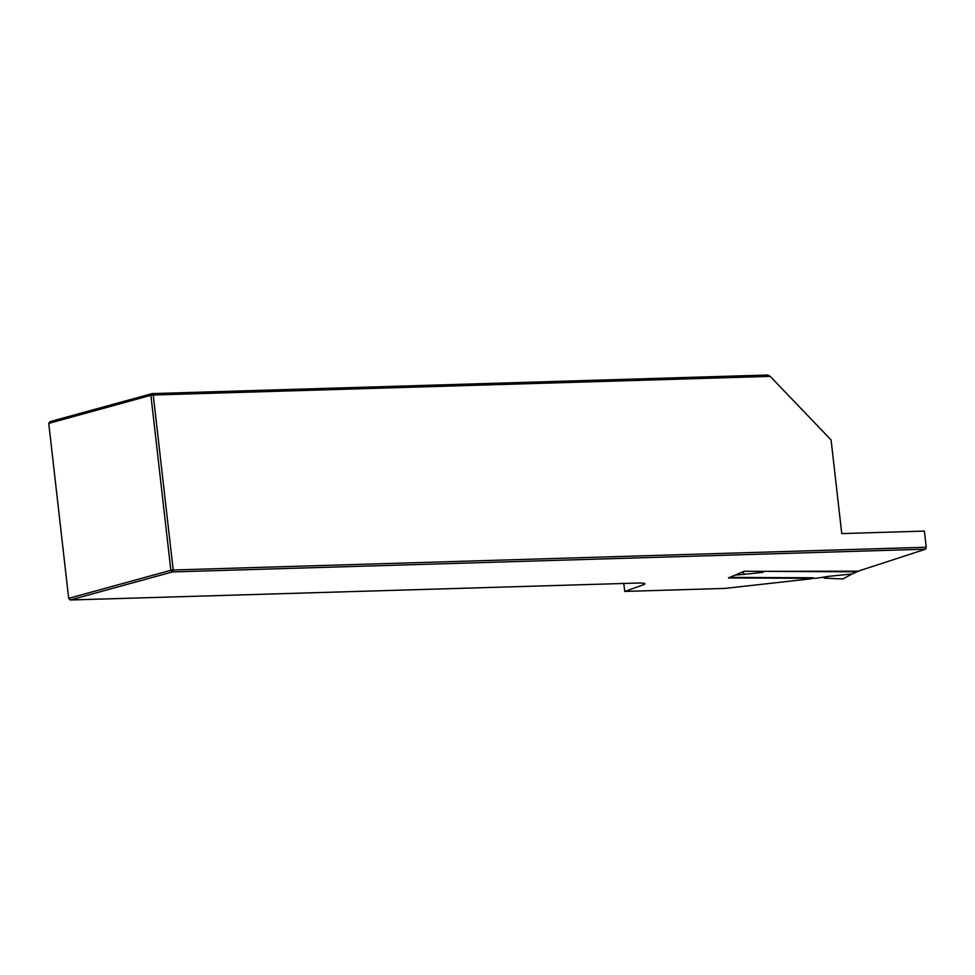 <?xml version="1.0" encoding="UTF-8"?>
<svg xmlns="http://www.w3.org/2000/svg" width="975" height="975" viewBox="0 0 975 975"><rect width="100%" height="100%" fill="white"/><g stroke="black" fill="none" stroke-linecap="round" stroke-linejoin="round"><path stroke-width="1.46" d="M624.731 591.435L724.973 588.4L810.895 578.821L813.857 577.992L812.565 577.773L729.739 577.371L744.23 571.253L856.135 571.801L925.628 549.169L172.404 571.935L70.249 599.991L639.027 583.013A16.941 1.926 -6.5 0 1 644.877 583.806A16.941 1.926 -6.5 0 1 643.244 584.854L624.731 591.435L623.793 583.269M925.628 549.169L926.25 547.243L924.41 531.082L841.754 533.581L831.09 439.957L770.189 376.374L153.258 395.009L152.088 393.607L767.654 375.009L770.189 376.374M48.75 423.382L49.932 421.663L152.088 393.607L150.906 395.326L48.75 423.382L68.689 598.357L170.844 570.302L150.906 395.326L153.258 395.009L173.184 569.997L926.25 547.243M173.184 569.997L172.404 571.935L170.844 570.302L173.184 569.997M68.689 598.357L70.249 599.991M763.364 571.35L858.634 571.167L851.992 573.982L828.518 576.359L824.326 578.126L842.875 578.967L851.845 574.092L842.875 578.967M828.518 576.359L815.697 578.346L728.435 577.919L739.708 573.166M823.68 577.456L824.326 578.126M742.487 571.996L744.681 574.287L762.901 572.337L763.401 571.63M643.049 583.16L643.244 584.854M744.62 574.299L735.406 575.092M744.656 574.287L735.333 575.092"/></g></svg>
